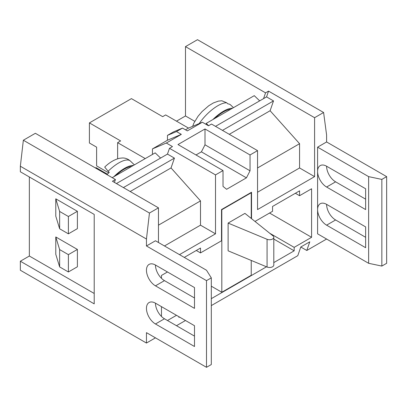 <?xml version="1.0" encoding="UTF-8"?>
<svg xmlns="http://www.w3.org/2000/svg" width="407" height="407" viewBox="0 0 407 407"><rect width="100%" height="100%" fill="white"/><g stroke="black" fill="none" stroke-linecap="round" stroke-linejoin="round"><path stroke-width="0.61" d="M131.629 166.458A23.352 8.527 133.9 0 0 124.232 169.195A23.352 8.527 133.9 0 0 115.507 175.768M214.586 118.564A23.352 8.527 -46.1 0 1 223.311 111.991A23.352 8.527 -46.1 0 1 230.708 109.254M232.422 108.262A24.629 8.995 133.9 0 0 212.871 119.551M199.221 123.55A24.629 8.995 -46.1 0 1 226.709 102.783L227.849 103.877A24.629 8.995 -46.1 0 1 229.741 104.329A24.629 8.995 -46.1 0 1 230.606 104.935L233.45 107.672M257.545 167.964L299.577 143.696L299.577 167.964L314.591 176.633L257.545 209.569L257.545 150.631L211.508 124.049L208.506 125.783L202.345 122.227L187.332 130.896L182.484 128.093L173.474 131.909L167.47 135.373L176.48 131.563L182.484 128.093M176.48 131.563L181.329 134.361L166.315 143.03L172.476 146.586L169.47 148.316L215.512 174.898L223.016 170.564L223.016 186.406L226.618 189.286L246.433 177.844L250.04 170.808L250.04 154.96L205.001 128.963L177.981 144.561L223.016 170.564M257.545 150.631L250.04 154.96M185.485 129.828L188.487 128.093L202.345 122.227M181.329 134.361L167.47 140.227L152.457 148.896L152.457 154.431M167.47 140.227L167.47 135.373M215.512 126.358L263.548 98.626L265.552 92.847L185.485 46.622L185.485 115.959L176.48 121.159M116.427 183.562L167.47 154.095L169.47 148.316M155.459 337.846L146.454 343.045L20.35 270.238L20.35 261.223L94.21 303.866L94.21 214.423L20.35 171.779L20.35 166.229L23.352 140.227L35.363 133.293L115.43 179.518L112.424 181.252L158.465 207.835L149.455 213.034L23.352 140.227M300.778 247.008L306.786 250.478L309.788 241.809L300.778 247.008L297.776 255.677L211.304 305.601M185.485 320.507L176.48 325.707M326.602 239.036L306.786 250.478M365.634 237.301L335.607 219.968A12.739 7.357 60 0 1 326.602 204.365L365.634 226.903L365.634 247.705L326.602 225.168A12.739 7.357 -120 0 1 317.592 209.569L317.592 147.161L326.602 141.962L326.602 135.027L323.601 112.495L197.497 39.688L185.485 46.622M365.634 199.165L335.607 181.832L326.602 187.032A12.739 7.357 60 0 1 317.592 171.433A12.739 7.357 60 0 1 320.233 165.598A12.739 7.357 60 0 1 326.602 166.229A12.739 7.357 -120 0 0 335.607 181.832M386.65 176.633L386.65 263.304L381.847 266.076L381.847 179.406L386.65 176.633L326.602 141.962M29.355 176.979L29.355 256.023L20.35 261.223M107.433 174.211L96.011 167.618L95.411 167.964M188.487 128.093L165.669 114.922L162.668 116.651L131.441 98.626L89.408 122.894L89.408 143.005L96.612 147.161L96.612 165.883L108.725 172.878M145.243 158.598L117.628 142.654L117.628 158.771M167.47 154.095L174.435 158.114L171.032 167.938L200.498 200.9L158.465 225.168M171.032 167.938L130.199 191.514M158.465 242.501L158.465 207.835M200.498 200.9L200.498 225.168L215.512 233.837L215.512 174.898M146.454 245.97L206.502 280.637L211.304 277.864L206.502 270.238L155.459 240.771L146.454 245.97L146.454 239.036L20.35 166.229M206.502 280.637L206.502 367.312L146.454 332.641L146.454 343.045M155.459 265.038L194.495 287.571L194.495 308.374L155.459 285.841A12.739 7.357 -120 0 1 147.141 274.613A12.739 7.357 -120 0 1 149.089 264.408A12.739 7.357 -120 0 1 155.459 265.038L155.459 265.038A12.739 7.357 -120 0 0 164.469 280.637L155.459 285.841M155.459 323.977A12.739 7.357 60 0 1 147.141 312.749A12.739 7.357 60 0 1 149.089 302.543A12.739 7.357 60 0 1 155.459 303.174L194.495 325.707L194.495 346.51L155.459 323.977L164.469 318.778A12.739 7.357 60 0 1 155.459 303.174M229.278 134.31L270.111 110.735L299.577 143.696M114.428 182.407L115.43 179.518M263.548 98.626L266.549 96.891L273.514 100.911L270.111 110.735M265.552 92.847L268.554 91.112L266.549 96.891M194.775 121.322L185.485 115.959M268.554 91.112L314.591 117.694L323.601 112.495M314.591 176.633L314.591 117.694M251.541 218.676L251.541 192.231L221.515 209.564L221.515 240.771L200.498 252.905L200.498 248.051L184.285 257.412M273.799 262.586L294.175 250.824L294.175 247.359L311.589 237.301L311.589 188.767L299.577 195.701L299.577 190.847L272.558 206.446L272.558 211.299L254.991 221.439M178.882 316.697L178.882 317.389L179.482 317.043M211.304 298.667L266.514 266.794M167.47 320.507L176.48 315.308M167.47 271.973L161.467 275.437L161.467 278.312M161.467 306.639L161.467 316.448M215.512 233.837L179.482 254.634M149.455 213.034L146.454 239.036M381.847 266.076L368.635 263.304L317.592 233.837L317.592 209.569A12.739 7.357 -120 0 1 320.233 203.734A12.739 7.357 -120 0 1 326.602 204.365M194.495 297.975L164.469 280.637M194.495 336.111L164.469 318.778M206.502 367.312L211.304 364.54L211.304 277.864M117.628 142.654L120.63 140.924L89.408 122.894M326.602 187.032L365.634 209.569L365.634 188.767L326.602 166.229M368.635 263.304L368.635 176.633L317.592 147.161M257.545 192.231L299.577 167.964M200.498 225.168L164.469 245.97M381.847 179.406L368.635 176.633M222.471 130.382L273.514 100.911M174.435 158.114L123.392 187.586M29.355 256.023L94.21 293.467M68.391 271.973L77.396 266.773L77.396 249.435L55.779 236.955L55.779 254.289L59.636 266.916L68.391 271.973L68.391 254.64L59.636 249.583L59.636 266.916M68.391 233.837L77.396 228.637L77.396 211.299L55.779 198.82L55.779 216.153L59.636 228.78L68.391 233.837L68.391 216.499L59.636 211.447L59.636 228.78M55.779 198.82L59.636 211.447M77.396 211.299L68.391 216.499M55.779 236.955L59.636 249.583M77.396 249.435L68.391 254.64M196.296 250.478L200.498 252.905M295.375 193.274L299.577 195.701M269.551 213.034L311.589 237.301M269.709 233.231L294.175 247.359M273.799 239.062L294.175 250.824M251.241 260.439L251.241 275.264L221.815 292.251L221.815 209.742L221.515 209.564M221.815 209.742L251.241 192.75L250.941 192.577M251.241 192.75L251.241 218.432M221.815 292.251L211.304 286.187M273.799 237.301L273.799 265.038A4.248 2.452 0 0 1 271.489 267.221A4.248 2.452 0 0 1 267.073 267.028L228.118 250.824L228.118 223.087L267.073 239.291A4.248 2.452 0 0 0 271.489 239.484A4.248 2.452 0 0 0 273.799 237.301A4.248 2.452 0 0 0 273 235.872L244.933 213.38L228.118 223.087M226.709 102.783L221.851 100.773M259.676 100.865L254.263 95.655L206.222 123.392L205.911 124.288M206.222 123.392L208.633 125.707M113.792 176.755A24.629 8.995 -46.1 0 1 133.343 165.466M108.12 171.25L104.701 167.073C109.463 162.449 114.453 159.508 119.678 158.247L122.492 157.972C124.028 157.982 126.913 158.048 130.388 161.04A24.629 8.995 133.9 0 0 108.12 171.25L109.259 172.344A24.629 8.995 133.9 0 0 107.016 174.664M112.215 177.666L155.179 152.859L160.592 158.069M195.996 154.96L201.399 151.842L205.001 144.806L205.001 128.963M205.001 144.806L250.04 170.808M201.399 151.842L246.433 177.844M152.457 148.896L166.315 143.03M335.607 219.968L326.602 225.168M267.073 267.028L267.073 239.291M221.851 100.768L218.376 101.119L213.39 102.93L208.73 105.769L202.035 111.599L198.011 116.321L193.854 123.163L192.659 126.328M130.388 161.04L134.371 164.876"/></g></svg>
